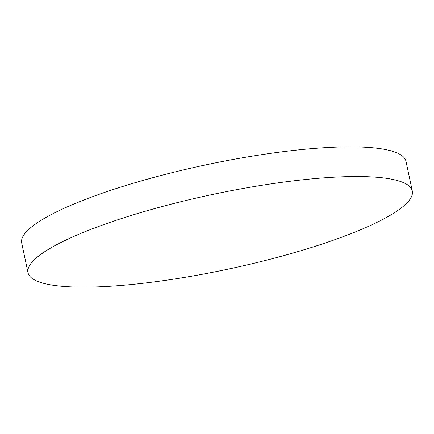 <?xml version="1.0" encoding="UTF-8"?>
<svg xmlns="http://www.w3.org/2000/svg" width="434" height="434" viewBox="0 0 434 434"><rect width="100%" height="100%" fill="white"/><g stroke="black" fill="none" stroke-linecap="round" stroke-linejoin="round"><path stroke-width="0.65" d="M69.196 238.526A196.439 38.138 -12 0 1 339.301 176.931A196.439 38.138 -12 0 1 412.3 190.993A196.439 38.138 -12 0 1 371.108 225.148A196.439 38.138 -12 0 1 101.008 286.744A196.439 38.138 -12 0 1 28.009 272.677A196.439 38.138 -12 0 1 69.196 238.526M28.009 272.677L21.7 243.007A196.439 38.138 -12 0 1 62.892 208.852A196.439 38.138 -12 0 1 332.992 147.256A196.439 38.138 -12 0 1 405.991 161.323L412.3 190.993"/></g></svg>
